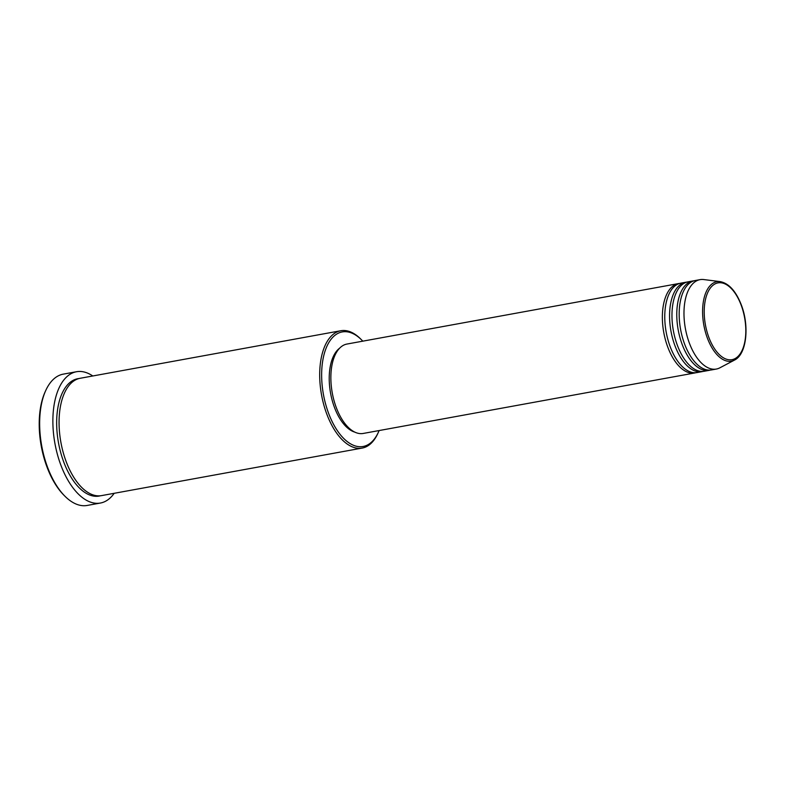 <?xml version="1.0" encoding="UTF-8"?>
<svg xmlns="http://www.w3.org/2000/svg" width="785" height="785" viewBox="0 0 785 785"><rect width="100%" height="100%" fill="white"/><g stroke="black" fill="none" stroke-linecap="round" stroke-linejoin="round"><path stroke-width="1.18" d="M695.922 372.708A45.432 23.197 -100.3 0 1 694.725 372.983A45.432 23.197 -100.3 0 1 668.084 347.912A45.432 23.197 -100.3 0 1 678.426 283.591A45.432 23.197 -100.3 0 1 679.633 283.434M703.124 371.393A45.432 23.197 -100.3 0 1 701.937 371.668L697.129 372.551A45.432 23.197 -100.3 0 1 670.488 347.47A45.432 23.197 -100.3 0 1 680.821 283.149L685.629 282.276A45.432 23.197 -100.3 0 1 686.846 282.119M701.937 371.668A45.432 23.197 -100.3 0 1 675.286 346.597A45.432 23.197 -100.3 0 1 685.629 282.276M710.327 370.078A45.432 23.197 -100.3 0 1 709.14 370.353L704.341 371.236A45.432 23.197 -100.3 0 1 677.69 346.156A45.432 23.197 -100.3 0 1 688.033 281.835L692.831 280.961A45.432 23.197 -100.3 0 1 694.048 280.804M709.14 370.353A45.432 23.197 -100.3 0 1 682.499 345.282A45.432 23.197 -100.3 0 1 692.831 280.961M734.505 360.079L719.874 367.812A45.432 23.197 -100.3 0 1 716.352 369.048L711.544 369.921A45.432 23.197 -100.3 0 1 684.903 344.841A45.432 23.197 -100.3 0 1 695.235 280.52L700.043 279.646A45.432 23.197 -100.3 0 1 703.772 279.558L720.188 281.619A40.388 20.626 -100.3 0 0 707.678 338.885A40.388 20.626 -100.3 0 0 734.505 360.079C746.82 354.251 749.646 325.471 741.011 304.129C735.643 290.803 728.706 283.297 720.188 281.619M362.807 341.161A58.218 29.722 79.7 0 0 361.63 339.944A58.218 29.722 79.7 0 0 326.717 346.725A58.218 29.722 79.7 0 0 328.984 414.333A58.218 29.722 79.7 0 0 378.448 432.103A58.218 29.722 79.7 0 0 379.116 430.553M378.448 432.103L377.87 433.369A59.631 30.448 -100.3 0 1 362.179 448.078A59.631 30.448 -100.3 0 1 327.208 415.167A59.631 30.448 -100.3 0 1 340.778 330.74A59.631 30.448 -100.3 0 1 360.649 338.963L361.63 339.944M64.969 496.248L63.987 495.266A65.312 33.343 -100.3 0 1 47.453 468.223A65.312 33.343 -100.3 0 1 45.128 391.862L45.697 390.596A66.735 34.069 79.7 0 0 48.071 468.616A66.735 34.069 79.7 0 0 64.969 496.248A66.735 34.069 79.7 0 0 87.204 505.442L100.421 503.038A66.735 34.069 -100.3 0 1 61.279 466.212A66.735 34.069 -100.3 0 1 76.469 371.737A66.735 34.069 -100.3 0 1 92.787 375.976M362.179 448.078L101.55 495.61A59.631 30.448 -100.3 0 1 66.578 462.699A59.631 30.448 -100.3 0 1 80.148 378.282L340.778 330.74M694.725 372.983L363.239 433.448A45.432 23.197 -100.3 0 1 336.588 408.377A45.432 23.197 -100.3 0 1 346.931 344.056L678.426 283.591M354.859 432.142A44.019 22.471 -100.3 0 1 334.763 408.2A44.019 22.471 -100.3 0 1 339.562 348.236M114.188 493.304A66.735 34.069 -100.3 0 1 100.421 503.038M716.352 369.048A45.432 23.197 -100.3 0 1 689.701 343.967A45.432 23.197 -100.3 0 1 700.043 279.646M76.469 371.737L63.261 374.141A66.735 34.069 79.7 0 0 45.697 390.596M709.13 338.129A39.024 19.919 79.7 0 0 738.459 355.948A39.024 19.919 79.7 0 0 740.893 304.423A39.024 19.919 79.7 0 0 711.563 286.603A39.024 19.919 79.7 0 0 709.13 338.129M100.343 495.786A59.631 30.448 -100.3 0 1 64.174 463.14A59.631 30.448 -100.3 0 1 78.951 378.547"/></g></svg>

